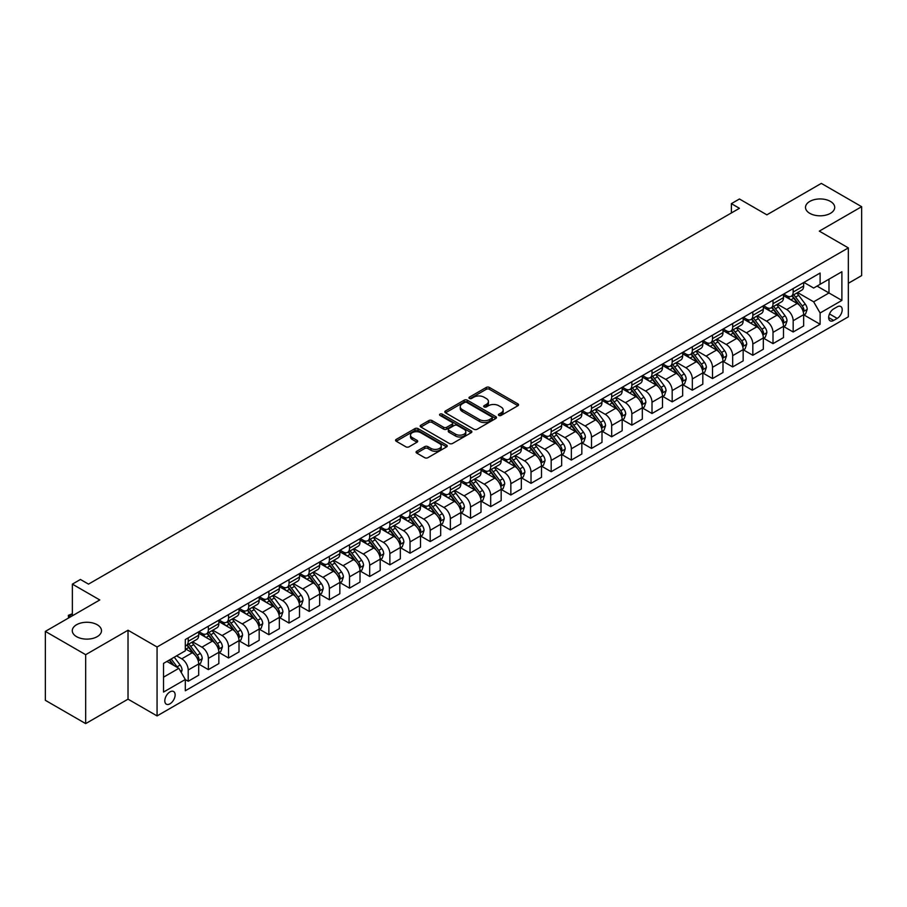 <?xml version="1.0" encoding="UTF-8"?>
<svg xmlns="http://www.w3.org/2000/svg" width="907" height="907" viewBox="0 0 907 907"><rect width="100%" height="100%" fill="white"/><g stroke="black" fill="none" stroke-linecap="round" stroke-linejoin="round"><path stroke-width="1.36" d="M498.873 415.429A1.565 0.907 0 0 0 501.095 415.429L517.92 405.724A2.245 1.292 0 0 0 518.577 404.805A2.245 1.292 0 0 0 517.92 403.887L489.417 387.436A2.245 1.292 0 0 0 486.254 387.436L469.429 397.153A1.565 0.907 0 0 0 468.964 397.788A1.565 0.907 0 0 0 469.429 398.422A1.565 0.907 0 0 0 471.64 398.422L473.817 397.175A7.165 4.138 0 0 1 483.953 397.175L486.333 398.547A7.165 4.138 0 0 1 488.431 401.472A7.165 4.138 0 0 1 486.333 404.397L484.145 405.656A1.565 0.907 0 0 0 483.692 406.291A1.565 0.907 0 0 0 484.145 406.926A1.565 0.907 0 0 0 486.367 406.926L488.544 405.678A7.165 4.138 0 0 1 498.68 405.678L501.049 407.039A7.165 4.138 0 0 1 503.158 409.975A7.165 4.138 0 0 1 501.049 412.9L498.873 414.148A1.565 0.907 0 0 0 498.419 414.794A1.565 0.907 0 0 0 498.873 415.429L498.873 414.148M97.219 624.742A14.603 8.435 0 0 0 81.301 622.905A14.603 8.435 0 0 0 72.288 630.694A14.603 8.435 0 0 0 76.562 636.657A14.603 8.435 0 0 0 92.48 638.483A14.603 8.435 0 0 0 101.493 630.694A14.603 8.435 0 0 0 97.219 624.742M830.438 201.422A14.603 8.435 0 0 0 814.52 199.585A14.603 8.435 0 0 0 805.507 207.374A14.603 8.435 0 0 0 809.781 213.338A14.603 8.435 0 0 0 825.699 215.163A14.603 8.435 0 0 0 834.712 207.374A14.603 8.435 0 0 0 830.438 201.422M169.972 703.809A7.301 4.218 120 0 0 174.745 697.381A7.301 4.218 120 0 0 173.622 691.531A7.301 4.218 120 0 0 169.972 691.894A7.301 4.218 120 0 0 165.199 698.322A7.301 4.218 120 0 0 166.321 704.172A7.301 4.218 120 0 0 169.972 703.809M416.732 451.244A2.245 1.292 0 0 0 416.075 452.162A2.245 1.292 0 0 0 416.732 453.081L424.725 457.695A2.245 1.292 0 0 0 427.9 457.695L446.584 446.902A2.245 1.292 0 0 0 447.242 445.995A2.245 1.292 0 0 0 446.584 445.076L418.082 428.626A2.245 1.292 0 0 0 414.907 428.626L396.223 439.407A2.245 1.292 0 0 0 395.565 440.326A2.245 1.292 0 0 0 396.223 441.233L405.882 446.811A2.245 1.292 0 0 0 409.057 446.811L417.05 442.197A2.245 1.292 0 0 0 417.708 441.278A2.245 1.292 0 0 0 417.05 440.371L412.254 437.605A5.986 3.458 0 0 1 410.508 435.156A5.986 3.458 0 0 1 414.204 431.959A5.986 3.458 0 0 1 420.735 432.707L439.498 443.546A5.986 3.458 0 0 1 441.255 445.995A5.986 3.458 0 0 1 437.548 449.18A5.986 3.458 0 0 1 431.029 448.432L427.9 446.629A2.245 1.292 0 0 0 424.725 446.629L416.732 451.244L416.732 453.081M848.34 283.29L861.65 275.603L861.65 206.683L821.323 183.395L766.869 214.834L739.443 198.996L731.382 203.656L739.443 208.304L88.501 584.131L80.44 579.471L72.367 584.131L72.367 615.796M85.677 654.684L85.677 723.605L128.023 699.161L128.023 630.229L85.677 654.684L45.35 631.397L99.793 599.958L72.367 584.131M128.023 630.229L157.07 646.997L848.34 247.894L848.34 316.815L157.07 715.918L157.07 646.997M861.65 206.683L819.304 231.126L848.34 247.894M473.976 429.26A2.245 1.292 0 0 0 477.139 429.26L495.834 418.467A2.245 1.292 0 0 0 496.48 417.56A2.245 1.292 0 0 0 495.834 416.642L467.332 400.191A2.245 1.292 0 0 0 464.157 400.191L445.473 410.973A2.245 1.292 0 0 0 444.815 411.891A2.245 1.292 0 0 0 445.473 412.798L473.976 429.26M440.632 415.769A1.565 0.907 0 0 1 442.231 415.996L471.175 432.707L452.525 443.478A2.245 1.292 0 0 1 449.35 443.478L420.848 427.016L420.848 425.19A2.245 1.292 0 0 0 420.19 426.109A2.245 1.292 0 0 0 420.848 427.016M420.848 425.19L428.852 420.576A2.245 1.292 0 0 1 432.015 420.576L443.568 427.254A2.245 1.292 0 0 0 446.743 427.254L452.049 424.181A2.245 1.292 0 0 0 452.706 423.274A2.245 1.292 0 0 0 452.049 422.356L440.008 415.406A1.565 0.907 0 0 1 439.555 414.771A1.565 0.907 0 0 1 440.519 413.932A1.565 0.907 0 0 1 442.231 414.125L471.209 430.859A2.245 1.292 0 0 1 471.867 431.777A2.245 1.292 0 0 1 471.209 432.684L471.209 430.859M85.677 723.605L45.35 700.317L45.35 631.397M837.206 306.849L833.658 308.902A7.075 4.082 120 0 0 829.043 315.137A7.075 4.082 120 0 0 830.12 320.806A7.075 4.082 120 0 0 833.658 320.454L837.206 318.402A7.075 4.082 120 0 0 841.832 312.167A7.075 4.082 120 0 0 840.744 306.498A7.075 4.082 120 0 0 837.206 306.849M803.897 282.406L813.658 288.041L820.109 284.31L820.109 273.041L185.3 639.548L185.3 650.818L163.521 663.391L163.521 692.075L185.3 679.502L185.3 690.771L820.109 324.264L820.109 312.994L813.658 301.827L797.616 292.564M820.109 284.31L841.889 271.737L841.889 300.421L820.109 312.994M128.023 699.161L157.07 715.918M731.382 203.656L731.382 212.964M817.048 286.079L828.987 292.972L828.987 279.186L841.889 271.737M813.658 301.827L828.987 292.972L841.889 300.421M163.521 677.178L178.849 668.323L166.911 661.43M185.3 679.592L188.203 681.27L188.203 670.001A9.127 5.272 -120 0 0 181.751 658.822L176.582 655.84M188.203 681.27L198.69 675.216L198.69 663.947A9.127 5.272 -120 0 0 192.239 652.768L185.3 648.766M198.928 664.185L208.372 669.627L208.372 658.357A9.127 5.272 -120 0 0 201.91 647.179L192.647 641.839M208.372 669.627L218.859 663.573L218.859 652.303A9.127 5.272 -120 0 0 212.397 641.124L198.69 633.211M219.097 652.541L228.53 657.983L228.53 646.714A9.127 5.272 -120 0 0 222.079 635.546L212.816 630.195M228.53 657.983L239.017 651.929L239.017 640.659A9.127 5.272 -120 0 0 232.566 629.492L218.859 621.567M239.267 640.898L248.699 646.351L248.699 635.081A9.127 5.272 -120 0 0 242.248 623.903L232.986 618.551M248.699 646.351L259.187 640.297L259.187 629.027A9.127 5.272 -120 0 0 252.736 617.848L239.017 609.923M259.425 629.254L268.869 634.707L268.869 623.438A9.127 5.272 -120 0 0 262.406 612.259L253.144 606.908M268.869 634.707L279.356 628.653L279.356 617.384A9.127 5.272 -120 0 0 272.894 606.205L259.187 598.291M279.594 617.61L289.027 623.064L289.027 611.794A9.127 5.272 -120 0 0 282.576 600.615L273.313 595.264M289.027 623.064L299.514 617.009L299.514 605.74A9.127 5.272 -120 0 0 293.063 594.561L279.356 586.648M299.763 605.967L309.196 611.42L309.196 600.151A9.127 5.272 -120 0 0 302.745 588.972L293.483 583.62M309.196 611.42L319.683 605.366L319.683 594.096A9.127 5.272 -120 0 0 313.232 582.918L299.514 575.004M319.922 594.323L329.366 599.776L329.366 588.507A9.127 5.272 -120 0 0 322.903 577.328L313.641 571.977M329.366 599.776L339.842 593.722L339.842 582.453A9.127 5.272 -120 0 0 333.391 571.274L319.683 563.36M340.091 582.679L349.524 588.133L349.524 576.863A9.127 5.272 -120 0 0 343.073 565.685L333.81 560.333M349.524 588.133L360.011 582.079L360.011 570.809A9.127 5.272 -120 0 0 353.56 559.63L339.842 551.717M360.249 571.047L369.693 576.489L369.693 565.22A9.127 5.272 -120 0 0 363.242 554.041L353.979 548.69M369.693 576.489L380.18 570.435L380.18 559.165A9.127 5.272 -120 0 0 373.729 547.987L360.011 540.073M380.418 559.404L389.863 564.846L389.863 553.576A9.127 5.272 -120 0 0 383.4 542.397L374.137 537.057M389.863 564.846L400.338 558.791L400.338 547.522A9.127 5.272 -120 0 0 393.887 536.343L380.18 528.43M400.588 547.76L410.021 553.202L410.021 541.933A9.127 5.272 -120 0 0 403.57 530.765L394.307 525.414M410.021 553.202L420.508 547.148L420.508 535.878A9.127 5.272 -120 0 0 414.057 524.711L400.338 516.786M420.746 536.116L430.19 541.558L430.19 530.289A9.127 5.272 -120 0 0 423.739 519.121L414.465 513.77M430.19 541.558L440.677 535.515L440.677 524.235A9.127 5.272 -120 0 0 434.226 513.067L420.508 505.142M440.915 524.473L450.36 529.926L450.36 518.657A9.127 5.272 -120 0 0 443.897 507.478L434.634 502.127M450.36 529.926L460.835 523.872L460.835 512.602A9.127 5.272 -120 0 0 454.384 501.424L440.677 493.499M461.085 512.829L470.518 518.282L470.518 507.013A9.127 5.272 -120 0 0 464.067 495.834L454.804 490.483M470.518 518.282L481.005 512.228L481.005 500.959A9.127 5.272 -120 0 0 474.554 489.78L460.835 481.866M481.243 501.186L490.687 506.639L490.687 495.369A9.127 5.272 -120 0 0 484.236 484.191L474.962 478.839M490.687 506.639L501.174 500.585L501.174 489.315A9.127 5.272 -120 0 0 494.723 478.136L481.005 470.223M501.412 489.542L510.845 494.995L510.845 483.726A9.127 5.272 -120 0 0 504.394 472.547L495.131 467.196M510.845 494.995L521.332 488.941L521.332 477.672A9.127 5.272 -120 0 0 514.881 466.493L501.174 458.579M521.582 477.898L531.014 483.352L531.014 472.082A9.127 5.272 -120 0 0 524.563 460.903L515.301 455.552M531.014 483.352L541.502 477.297L541.502 466.028A9.127 5.272 -120 0 0 535.051 454.849L521.332 446.936M541.74 466.266L551.184 471.708L551.184 460.439A9.127 5.272 -120 0 0 544.733 449.26L535.459 443.908M551.184 471.708L561.671 465.654L561.671 454.384A9.127 5.272 -120 0 0 555.22 443.206L541.502 435.292M561.909 454.622L571.342 460.064L571.342 448.795A9.127 5.272 -120 0 0 564.891 437.616L555.628 432.276M571.342 460.064L581.829 454.01L581.829 442.741A9.127 5.272 -120 0 0 575.378 431.562L561.671 423.648M582.079 442.979L591.511 448.421L591.511 437.151A9.127 5.272 -120 0 0 585.06 425.973L575.798 420.633M591.511 448.421L601.999 442.367L601.999 431.097A9.127 5.272 -120 0 0 595.548 419.918L581.829 412.005M602.237 431.335L611.681 436.777L611.681 425.508A9.127 5.272 -120 0 0 605.23 414.34L595.956 408.989M611.681 436.777L622.168 430.723L622.168 419.453A9.127 5.272 -120 0 0 615.717 408.286L601.999 400.361M622.406 419.692L631.839 425.145L631.839 413.864A9.127 5.272 -120 0 0 625.388 402.697L616.125 397.345M631.839 425.145L642.326 419.091L642.326 407.81A9.127 5.272 -120 0 0 635.875 396.642L622.168 388.718M642.575 408.048L652.008 413.501L652.008 402.232A9.127 5.272 -120 0 0 645.557 391.053L636.295 385.702M652.008 413.501L662.495 407.447L662.495 396.178A9.127 5.272 -120 0 0 656.044 384.999L642.326 377.074M662.734 396.404L672.178 401.858L672.178 390.588A9.127 5.272 -120 0 0 665.727 379.409L656.453 374.058M672.178 401.858L682.665 395.803L682.665 384.534A9.127 5.272 -120 0 0 676.203 373.355L662.495 365.442M682.903 384.761L692.336 390.214L692.336 378.945A9.127 5.272 -120 0 0 685.885 367.766L676.622 362.415M692.336 390.214L702.823 384.16L702.823 372.89A9.127 5.272 -120 0 0 696.372 361.712L682.665 353.798M703.072 373.117L712.505 378.57L712.505 367.301A9.127 5.272 -120 0 0 706.054 356.122L696.791 350.771M712.505 378.57L722.992 372.516L722.992 361.247A9.127 5.272 -120 0 0 716.541 350.068L702.823 342.154M723.23 361.474L732.675 366.927L732.675 355.657A9.127 5.272 -120 0 0 726.224 344.479L716.949 339.127M732.675 366.927L743.162 360.873L743.162 349.603A9.127 5.272 -120 0 0 736.699 338.424L722.992 330.511M743.4 349.841L752.833 355.283L752.833 344.014A9.127 5.272 -120 0 0 746.382 332.835L737.119 327.484M752.833 355.283L763.32 349.229L763.32 337.96A9.127 5.272 -120 0 0 756.869 326.781L743.162 318.867M763.569 338.198L773.002 343.64L773.002 332.37A9.127 5.272 -120 0 0 766.551 321.191L757.288 315.851M773.002 343.64L783.489 337.585L783.489 326.316A9.127 5.272 -120 0 0 777.038 315.137L763.32 307.224M783.727 326.554L793.172 331.996L793.172 320.727A9.127 5.272 -120 0 0 786.72 309.548L777.446 304.208M793.172 331.996L803.659 325.942L803.659 314.672A9.127 5.272 -120 0 0 797.196 303.494L783.489 295.58M783.727 294.049L786.72 295.773A9.127 5.272 -120 0 0 791.278 296.215A9.127 5.272 -120 0 0 793.172 292.043L793.172 288.596M763.569 305.682L766.551 307.405A9.127 5.272 -120 0 0 771.109 307.858A9.127 5.272 -120 0 0 773.002 303.686L773.002 300.24M743.4 317.325L746.382 319.049A9.127 5.272 -120 0 0 750.951 319.502A9.127 5.272 -120 0 0 752.833 315.33L752.833 311.883M723.23 328.969L726.224 330.692A9.127 5.272 -120 0 0 730.781 331.146A9.127 5.272 -120 0 0 732.675 326.974L732.675 323.527M703.072 340.613L706.054 342.336A9.127 5.272 -120 0 0 710.612 342.789A9.127 5.272 -120 0 0 712.505 338.617L712.505 335.171M682.903 352.256L685.885 353.979A9.127 5.272 -120 0 0 690.454 354.433A9.127 5.272 -120 0 0 692.336 350.249L692.336 346.803M662.734 363.9L665.727 365.623A9.127 5.272 -120 0 0 670.284 366.077A9.127 5.272 -120 0 0 672.178 361.893L672.178 358.446M642.575 375.543L645.557 377.267A9.127 5.272 -120 0 0 650.115 377.72A9.127 5.272 -120 0 0 652.008 373.537L652.008 370.09M622.406 387.187L625.388 388.91A9.127 5.272 -120 0 0 629.957 389.364A9.127 5.272 -120 0 0 631.839 385.18L631.839 381.734M602.237 398.831L605.23 400.554A9.127 5.272 -120 0 0 609.787 401.007A9.127 5.272 -120 0 0 611.681 396.824L611.681 393.377M582.079 410.474L585.06 412.197A9.127 5.272 -120 0 0 589.618 412.64A9.127 5.272 -120 0 0 591.511 408.467L591.511 405.021M561.909 422.106L564.891 423.83A9.127 5.272 -120 0 0 569.46 424.283A9.127 5.272 -120 0 0 571.342 420.111L571.342 416.664M541.74 433.75L544.733 435.473A9.127 5.272 -120 0 0 549.291 435.927A9.127 5.272 -120 0 0 551.184 431.755L551.184 428.308M521.582 445.394L524.563 447.117A9.127 5.272 -120 0 0 529.121 447.57A9.127 5.272 -120 0 0 531.014 443.398L531.014 439.952M501.412 457.037L504.394 458.761A9.127 5.272 -120 0 0 508.963 459.214A9.127 5.272 -120 0 0 510.845 455.042L510.845 451.595M481.243 468.681L484.236 470.404A9.127 5.272 -120 0 0 488.794 470.858A9.127 5.272 -120 0 0 490.687 466.674L490.687 463.228M461.085 480.325L464.067 482.048A9.127 5.272 -120 0 0 468.624 482.501A9.127 5.272 -120 0 0 470.518 478.318L470.518 474.871M440.915 491.968L443.897 493.691A9.127 5.272 -120 0 0 448.466 494.145A9.127 5.272 -120 0 0 450.36 489.961L450.36 486.515M420.746 503.612L423.739 505.335A9.127 5.272 -120 0 0 428.297 505.789A9.127 5.272 -120 0 0 430.19 501.605L430.19 498.158M400.588 515.255L403.57 516.979A9.127 5.272 -120 0 0 408.139 517.432A9.127 5.272 -120 0 0 410.021 513.249L410.021 509.802M380.418 526.899L383.4 528.622A9.127 5.272 -120 0 0 387.969 529.064A9.127 5.272 -120 0 0 389.863 524.892L389.863 521.446M360.249 538.531L363.242 540.255A9.127 5.272 -120 0 0 367.8 540.708A9.127 5.272 -120 0 0 369.693 536.536L369.693 533.089M340.091 550.175L343.073 551.898A9.127 5.272 -120 0 0 347.642 552.352A9.127 5.272 -120 0 0 349.524 548.179L349.524 544.733M319.922 561.818L322.903 563.542A9.127 5.272 -120 0 0 327.472 563.995A9.127 5.272 -120 0 0 329.366 559.823L329.366 556.376M299.763 573.462L302.745 575.185A9.127 5.272 -120 0 0 307.303 575.639A9.127 5.272 -120 0 0 309.196 571.467L309.196 568.02M279.594 585.106L282.576 586.829A9.127 5.272 -120 0 0 287.145 587.283A9.127 5.272 -120 0 0 289.027 583.099L289.027 579.652M259.425 596.749L262.406 598.473A9.127 5.272 -120 0 0 266.975 598.926A9.127 5.272 -120 0 0 268.869 594.743L268.869 591.296M239.267 608.393L242.248 610.116A9.127 5.272 -120 0 0 246.806 610.57A9.127 5.272 -120 0 0 248.699 606.386L248.699 602.94M219.097 620.037L222.079 621.76A9.127 5.272 -120 0 0 226.648 622.213A9.127 5.272 -120 0 0 228.53 618.03L228.53 614.583M198.928 631.68L201.91 633.403A9.127 5.272 -120 0 0 206.479 633.846A9.127 5.272 -120 0 0 208.372 629.673L208.372 626.227M803.897 314.91L820.109 324.264M791.278 296.215L801.765 290.161A9.127 5.272 -120 0 0 803.659 285.988L803.659 282.542M771.109 307.858L781.596 301.804A9.127 5.272 -120 0 0 783.489 297.632L783.489 294.185M750.951 319.502L761.438 313.448A9.127 5.272 -120 0 0 763.32 309.276L763.32 305.829M730.781 331.146L741.268 325.091A9.127 5.272 -120 0 0 743.162 320.919L743.162 317.473M710.612 342.789L721.099 336.735A9.127 5.272 -120 0 0 722.992 332.563L722.992 329.116M690.454 354.433L700.941 348.379A9.127 5.272 -120 0 0 702.823 344.195L702.823 340.749M670.284 366.077L680.772 360.022A9.127 5.272 -120 0 0 682.665 355.839L682.665 352.392M650.115 377.72L660.602 371.666A9.127 5.272 -120 0 0 662.495 367.482L662.495 364.036M629.957 389.364L640.444 383.31A9.127 5.272 -120 0 0 642.326 379.126L642.326 375.679M609.787 401.007L620.275 394.953A9.127 5.272 -120 0 0 622.168 390.77L622.168 387.323M589.618 412.64L600.105 406.585A9.127 5.272 -120 0 0 601.999 402.413L601.999 398.967M569.46 424.283L579.947 418.229A9.127 5.272 -120 0 0 581.829 414.057L581.829 410.61M549.291 435.927L559.778 429.873A9.127 5.272 -120 0 0 561.671 425.7L561.671 422.254M529.121 447.57L539.608 441.516A9.127 5.272 -120 0 0 541.502 437.344L541.502 433.897M508.963 459.214L519.45 453.16A9.127 5.272 -120 0 0 521.332 448.988L521.332 445.541M488.794 470.858L499.281 464.803A9.127 5.272 -120 0 0 501.174 460.62L501.174 457.173M468.624 482.501L479.111 476.447A9.127 5.272 -120 0 0 481.005 472.264L481.005 468.817M448.466 494.145L458.953 488.091A9.127 5.272 -120 0 0 460.835 483.907L460.835 480.461M428.297 505.789L438.784 499.734A9.127 5.272 -120 0 0 440.677 495.551L440.677 492.104M408.139 517.432L418.615 511.378A9.127 5.272 -120 0 0 420.508 507.194L420.508 503.748M387.969 529.064L398.456 523.01A9.127 5.272 -120 0 0 400.338 518.838L400.338 515.391M367.8 540.708L378.287 534.654A9.127 5.272 -120 0 0 380.18 530.482L380.18 527.035M347.642 552.352L358.118 546.297A9.127 5.272 -120 0 0 360.011 542.125L360.011 538.679M327.472 563.995L337.96 557.941A9.127 5.272 -120 0 0 339.842 553.769L339.842 550.322M307.303 575.639L317.79 569.585A9.127 5.272 -120 0 0 319.683 565.412L319.683 561.966M287.145 587.283L297.621 581.228A9.127 5.272 -120 0 0 299.514 577.045L299.514 573.598M266.975 598.926L277.463 592.872A9.127 5.272 -120 0 0 279.356 588.688L279.356 585.242M246.806 610.57L257.293 604.516A9.127 5.272 -120 0 0 259.187 600.332L259.187 596.885M226.648 622.213L237.135 616.159A9.127 5.272 -120 0 0 239.017 611.976L239.017 608.529M206.479 633.846L216.966 627.791A9.127 5.272 -120 0 0 218.859 623.619L218.859 620.173M185.3 645.863A9.127 5.272 -120 0 0 186.309 645.489L196.796 639.435A9.127 5.272 -120 0 0 198.69 635.263L198.69 631.816M186.309 645.489A9.127 5.272 -120 0 0 188.203 641.317L188.203 637.87M178.849 668.323L185.3 679.502M499.508 415.655L501.049 414.76A7.165 4.138 0 0 0 503.158 411.835L503.158 409.975M488.431 401.472L488.431 403.332A7.165 4.138 0 0 1 486.333 406.257L484.78 407.152M517.92 403.887L517.92 405.724L489.417 389.296A2.245 1.292 0 0 0 486.254 389.296L470.053 398.649M495.8 418.49L467.332 402.05A2.245 1.292 0 0 0 464.157 402.05L445.507 412.821M491.866 418.195A1.565 0.907 0 0 0 492.331 417.56A1.565 0.907 0 0 0 491.866 416.914L466.856 402.47A1.565 0.907 0 0 0 464.633 402.47L462.343 403.796A7.165 4.138 0 0 0 460.234 406.721A7.165 4.138 0 0 0 462.343 409.647L479.44 419.522A7.165 4.138 0 0 0 489.576 419.522L491.866 418.195L491.866 420.066A1.565 0.907 0 0 0 492.331 419.419L492.331 417.56M460.234 406.721L460.234 408.592A7.165 4.138 0 0 0 462.343 411.517L462.343 409.647M491.866 420.066L489.576 421.381A7.165 4.138 0 0 1 479.44 421.381L462.343 411.517M420.882 427.038L428.852 422.435L428.852 420.576M452.706 423.274L452.706 425.134A2.245 1.292 0 0 1 452.049 426.052L446.743 429.113A2.245 1.292 0 0 1 443.568 429.113L432.015 422.435A2.245 1.292 0 0 0 428.852 422.435M455.563 434.17A5.986 3.458 0 0 0 462.094 434.929A5.986 3.458 0 0 0 465.79 431.732A5.986 3.458 0 0 0 464.044 429.283L457.434 425.462A2.245 1.292 0 0 0 454.26 425.462L448.954 428.523A2.245 1.292 0 0 0 448.296 429.442A2.245 1.292 0 0 0 448.954 430.36L455.563 434.17L455.563 436.04A5.986 3.458 0 0 0 462.094 436.789A5.986 3.458 0 0 0 465.79 433.591L465.79 431.732M448.296 429.442L448.296 431.301A2.245 1.292 0 0 0 448.954 432.22L448.954 430.36M455.563 436.04L448.954 432.22M441.255 445.995L441.255 447.854A5.986 3.458 0 0 1 437.548 451.051A5.986 3.458 0 0 1 431.029 450.303L427.9 448.489A2.245 1.292 0 0 0 424.725 448.489L416.767 453.092M410.508 435.156L410.508 437.015A5.986 3.458 0 0 0 412.254 439.464L412.254 437.605M417.016 442.219L412.254 439.464M446.55 446.924L418.082 430.485A2.245 1.292 0 0 0 414.907 430.485L396.257 441.255L396.223 439.407M803.659 315.046L805.586 313.935L807.207 309.276A6.043 3.492 -120 0 0 805.269 304.128L798.682 295.331A17.448 10.079 -120 0 0 796.777 293.04M790.224 299.469A17.448 10.079 -120 0 0 786.652 295.727M803.103 311.35L803.942 309.536A6.043 3.492 -120 0 0 802.207 305.897L795.62 297.099A17.448 10.079 -120 0 0 793.716 294.809M792.083 295.75A14.489 8.367 60 0 1 794.464 298.46L800.042 305.897M791.777 295.931A17.448 10.079 60 0 1 793.682 298.21L798.058 304.06M783.489 326.69L785.428 325.568L787.038 320.919A6.043 3.492 -120 0 0 785.111 315.772L778.512 306.963A17.448 10.079 -120 0 0 776.607 304.684M770.054 311.112A17.448 10.079 -120 0 0 766.483 307.371M782.934 322.983L783.773 321.169A6.043 3.492 -120 0 0 782.038 317.541L775.451 308.743A17.448 10.079 -120 0 0 773.546 306.453M771.925 307.394A14.489 8.367 60 0 1 774.306 310.103L779.884 317.541M771.608 307.575A17.448 10.079 60 0 1 773.512 309.854L777.9 315.704M763.32 338.334L765.259 337.211L766.869 332.563A6.043 3.492 -120 0 0 764.941 327.404L758.354 318.606A17.448 10.079 -120 0 0 756.449 316.328M749.885 322.756A17.448 10.079 -120 0 0 746.314 319.015M762.776 334.626L763.603 332.812A6.043 3.492 -120 0 0 761.88 329.184L755.282 320.375A17.448 10.079 -120 0 0 753.377 318.096M751.756 319.037A14.489 8.367 60 0 1 754.136 321.736L759.715 329.184M751.449 319.219A17.448 10.079 60 0 1 753.354 321.497L757.73 327.348M743.162 349.977L745.089 348.855L746.71 344.195A6.043 3.492 -120 0 0 744.772 339.048L738.185 330.25A17.448 10.079 -120 0 0 736.28 327.971M729.727 334.4A17.448 10.079 -120 0 0 726.156 330.658M742.606 346.27L743.445 344.456A6.043 3.492 -120 0 0 741.711 340.817L735.124 332.019A17.448 10.079 -120 0 0 733.219 329.74M731.586 330.681A14.489 8.367 60 0 1 733.967 333.379L739.545 340.828M731.28 330.862A17.448 10.079 60 0 1 733.185 333.141L737.561 338.991M722.992 361.621L724.931 360.498L726.541 355.839A6.043 3.492 -120 0 0 724.614 350.692L718.015 341.894A17.448 10.079 -120 0 0 716.111 339.615M709.557 346.043A17.448 10.079 -120 0 0 705.986 342.302M722.437 357.914L723.276 356.1A6.043 3.492 -120 0 0 721.541 352.46L714.954 343.662A17.448 10.079 -120 0 0 713.049 341.383M711.428 342.324A14.489 8.367 60 0 1 713.809 345.023L719.387 352.472M711.111 342.506A17.448 10.079 60 0 1 713.015 344.785L717.403 350.635M702.823 373.265L704.762 372.142L706.372 367.482A6.043 3.492 -120 0 0 704.444 362.335L697.857 353.537A17.448 10.079 -120 0 0 695.952 351.258M689.399 357.687A17.448 10.079 -120 0 0 685.817 353.945M702.279 369.557L703.106 367.743A6.043 3.492 -120 0 0 701.383 364.104L694.785 355.306A17.448 10.079 -120 0 0 692.88 353.027M691.259 353.968A14.489 8.367 60 0 1 693.64 356.666L699.218 364.115M690.953 354.149A17.448 10.079 60 0 1 692.857 356.428L697.234 362.278M682.665 384.908L684.592 383.786L686.214 379.126A6.043 3.492 -120 0 0 684.275 373.979L677.688 365.181A17.448 10.079 -120 0 0 675.783 362.902M669.23 369.319A17.448 10.079 -120 0 0 665.659 365.589M682.109 381.201L682.948 379.387A6.043 3.492 -120 0 0 681.214 375.747L674.627 366.95A17.448 10.079 -120 0 0 672.722 364.671M671.089 365.612A14.489 8.367 60 0 1 673.47 368.31L679.048 375.759M670.783 365.782A17.448 10.079 60 0 1 672.688 368.072L677.064 373.922M662.495 396.54L664.434 395.429L666.044 390.77A6.043 3.492 -120 0 0 664.117 385.622L657.518 376.824A17.448 10.079 -120 0 0 655.614 374.546M649.061 380.963A17.448 10.079 -120 0 0 645.489 377.221M661.94 392.844L662.779 391.03A6.043 3.492 -120 0 0 661.044 387.391L654.457 378.593A17.448 10.079 -120 0 0 652.552 376.314M650.931 377.244A14.489 8.367 60 0 1 653.312 379.954L658.89 387.402M650.614 377.425A17.448 10.079 60 0 1 652.518 379.716L656.906 385.566M642.326 408.184L644.265 407.073L645.875 402.413A6.043 3.492 -120 0 0 643.947 397.266L637.36 388.468A17.448 10.079 -120 0 0 635.456 386.189M628.902 392.606A17.448 10.079 -120 0 0 625.32 388.865M641.782 404.488L642.609 402.674A6.043 3.492 -120 0 0 640.886 399.035L634.288 390.237A17.448 10.079 -120 0 0 632.383 387.958M630.762 388.888A14.489 8.367 60 0 1 633.143 391.597L638.721 399.046M630.456 389.069A17.448 10.079 60 0 1 632.36 391.348L636.737 397.198M622.168 419.828L624.095 418.717L625.717 414.057A6.043 3.492 -120 0 0 623.778 408.91L617.191 400.112A17.448 10.079 -120 0 0 615.286 397.822M608.733 404.25A17.448 10.079 -120 0 0 605.162 400.509M621.612 416.132L622.451 414.318A6.043 3.492 -120 0 0 620.717 410.678L614.13 401.88A17.448 10.079 -120 0 0 612.225 399.602M610.604 400.531A14.489 8.367 60 0 1 612.973 403.241L618.551 410.69M610.286 400.713A17.448 10.079 60 0 1 612.191 402.991L616.579 408.842M601.999 431.471L603.937 430.36L605.547 425.7A6.043 3.492 -120 0 0 603.62 420.553L597.021 411.755A17.448 10.079 -120 0 0 595.117 409.465M588.564 415.894A17.448 10.079 -120 0 0 584.992 412.152M601.443 427.775L602.282 425.95A6.043 3.492 -120 0 0 600.547 422.322L593.96 413.524A17.448 10.079 -120 0 0 592.056 411.234M590.434 412.175A14.489 8.367 60 0 1 592.815 414.884L598.393 422.322M590.117 412.356A17.448 10.079 60 0 1 592.022 414.635L596.409 420.485M581.829 443.115L583.768 441.992L585.378 437.344A6.043 3.492 -120 0 0 583.45 432.197L576.863 423.388A17.448 10.079 -120 0 0 574.959 421.109M568.406 427.537A17.448 10.079 -120 0 0 564.823 423.796M581.285 439.407L582.113 437.593A6.043 3.492 -120 0 0 580.389 433.965L573.791 425.168A17.448 10.079 -120 0 0 571.886 422.877M570.265 423.818A14.489 8.367 60 0 1 572.646 426.528L578.224 433.965M569.959 424A17.448 10.079 60 0 1 571.864 426.279L576.24 432.129M561.671 454.758L563.598 453.636L565.22 448.988A6.043 3.492 -120 0 0 563.292 443.829L556.694 435.031A17.448 10.079 -120 0 0 554.789 432.752M548.236 439.181A17.448 10.079 -120 0 0 544.665 435.439M561.116 451.051L561.955 449.237A6.043 3.492 -120 0 0 560.22 445.609L553.633 436.8A17.448 10.079 -120 0 0 551.728 434.521M550.107 435.462A14.489 8.367 60 0 1 552.476 438.16L558.054 445.609M549.789 435.643A17.448 10.079 60 0 1 551.694 437.922L556.082 443.772M541.502 466.402L543.44 465.28L545.05 460.62A6.043 3.492 -120 0 0 543.123 455.473L536.525 446.675A17.448 10.079 -120 0 0 534.62 444.396M528.067 450.824A17.448 10.079 -120 0 0 524.495 447.083M540.946 462.695L541.785 460.881A6.043 3.492 -120 0 0 540.062 457.241L533.463 448.443A17.448 10.079 -120 0 0 531.559 446.165M529.937 447.106A14.489 8.367 60 0 1 532.318 449.804L537.896 457.253M529.62 447.287A17.448 10.079 60 0 1 531.525 449.566L535.912 455.416M521.332 478.046L523.271 476.923L524.881 472.264A6.043 3.492 -120 0 0 522.954 467.116L516.366 458.318A17.448 10.079 -120 0 0 514.462 456.04M507.909 462.468A17.448 10.079 -120 0 0 504.326 458.727M520.788 474.338L521.616 472.524A6.043 3.492 -120 0 0 519.892 468.885L513.294 460.087A17.448 10.079 -120 0 0 511.389 457.808M509.768 458.749A14.489 8.367 60 0 1 512.149 461.448L517.727 468.896M509.462 458.931A17.448 10.079 60 0 1 511.367 461.21L515.743 467.06M501.174 489.689L503.102 488.567L504.723 483.907A6.043 3.492 -120 0 0 502.795 478.76L496.197 469.962A17.448 10.079 -120 0 0 494.292 467.683M487.739 474.1A17.448 10.079 -120 0 0 484.168 470.37M500.619 485.982L501.458 484.168A6.043 3.492 -120 0 0 499.723 480.529L493.136 471.731A17.448 10.079 -120 0 0 491.231 469.452M489.61 470.393A14.489 8.367 60 0 1 491.979 473.091L497.558 480.54M489.292 470.574A17.448 10.079 60 0 1 491.197 472.853L495.585 478.703M481.005 501.333L482.943 500.211L484.553 495.551A6.043 3.492 -120 0 0 482.626 490.404L476.028 481.606A17.448 10.079 -120 0 0 474.134 479.327M467.57 485.744A17.448 10.079 -120 0 0 463.999 482.014M480.449 497.626L481.288 495.812A6.043 3.492 -120 0 0 479.565 492.172L472.966 483.374A17.448 10.079 -120 0 0 471.062 481.095M469.441 482.036A14.489 8.367 60 0 1 471.821 484.735L477.399 492.184M469.123 482.207A17.448 10.079 60 0 1 471.028 484.497L475.415 490.347M460.835 512.965L462.774 511.854L464.384 507.194A6.043 3.492 -120 0 0 462.457 502.047L455.87 493.249A17.448 10.079 -120 0 0 453.965 490.97M447.412 497.387A17.448 10.079 -120 0 0 443.829 493.646M460.291 509.269L461.13 507.455A6.043 3.492 -120 0 0 459.396 503.816L452.797 495.018A17.448 10.079 -120 0 0 450.904 492.739M449.271 493.669A14.489 8.367 60 0 1 451.652 496.378L457.23 503.827M448.965 493.85A17.448 10.079 60 0 1 450.87 496.14L455.246 501.979M440.677 524.609L442.616 523.498L444.226 518.838A6.043 3.492 -120 0 0 442.299 513.691L435.7 504.893A17.448 10.079 -120 0 0 433.795 502.614M427.242 509.031A17.448 10.079 -120 0 0 423.671 505.29M440.122 520.913L440.961 519.099A6.043 3.492 -120 0 0 439.226 515.459L432.639 506.662A17.448 10.079 -120 0 0 430.734 504.383M429.113 505.312A14.489 8.367 60 0 1 431.483 508.022L437.061 515.471M428.796 505.494A17.448 10.079 60 0 1 430.7 507.773L435.088 513.623M420.508 536.252L422.447 535.141L424.057 530.482A6.043 3.492 -120 0 0 422.129 525.334L415.542 516.537A17.448 10.079 -120 0 0 413.637 514.246M407.073 520.675A17.448 10.079 -120 0 0 403.502 516.933M419.964 532.556L420.791 530.742A6.043 3.492 -120 0 0 419.068 527.103L412.47 518.305A17.448 10.079 -120 0 0 410.565 516.026M408.944 516.956A14.489 8.367 60 0 1 411.325 519.666L416.903 527.114M408.626 517.137A17.448 10.079 60 0 1 410.531 519.416L414.918 525.266M400.338 547.896L402.277 546.785L403.887 542.125A6.043 3.492 -120 0 0 401.96 536.978L395.373 528.18A17.448 10.079 -120 0 0 393.468 525.89M386.915 532.318A17.448 10.079 -120 0 0 383.344 528.577M399.794 544.189L400.633 542.375A6.043 3.492 -120 0 0 398.899 538.747L392.312 529.949A17.448 10.079 -120 0 0 390.407 527.659M388.774 528.6A14.489 8.367 60 0 1 391.155 531.309L396.733 538.747M388.468 528.781A17.448 10.079 60 0 1 390.373 531.06L394.749 536.91M380.18 559.54L382.119 558.417L383.729 553.769A6.043 3.492 -120 0 0 381.802 548.622L375.203 539.812A17.448 10.079 -120 0 0 373.299 537.534M366.745 543.962A17.448 10.079 -120 0 0 363.174 540.221M379.625 555.832L380.464 554.018A6.043 3.492 -120 0 0 378.729 550.39L372.142 541.592A17.448 10.079 -120 0 0 370.237 539.302M368.616 540.243A14.489 8.367 60 0 1 370.986 542.953L376.564 550.39M368.299 540.425A17.448 10.079 60 0 1 370.203 542.703L374.591 548.554M360.011 571.183L361.95 570.061L363.56 565.412A6.043 3.492 -120 0 0 361.632 560.254L355.045 551.456A17.448 10.079 -120 0 0 353.14 549.177M346.576 555.606A17.448 10.079 -120 0 0 343.005 551.864M359.467 567.476L360.294 565.662A6.043 3.492 -120 0 0 358.571 562.034L351.973 553.225A17.448 10.079 -120 0 0 350.068 550.946M348.447 551.887A14.489 8.367 60 0 1 350.828 554.585L356.406 562.034M348.129 552.068A17.448 10.079 60 0 1 350.034 554.347L354.422 560.197M339.842 582.827L341.78 581.704L343.39 577.045A6.043 3.492 -120 0 0 341.463 571.898L334.876 563.1A17.448 10.079 -120 0 0 332.971 560.821M326.418 567.249A17.448 10.079 -120 0 0 322.847 563.508M339.297 579.12L340.136 577.306A6.043 3.492 -120 0 0 338.402 573.666L331.815 564.868A17.448 10.079 -120 0 0 329.91 562.589M328.277 563.53A14.489 8.367 60 0 1 330.658 566.229L336.236 573.678M327.971 563.712A17.448 10.079 60 0 1 329.876 565.991L334.252 571.841M319.683 594.47L321.622 593.348L323.232 588.688A6.043 3.492 -120 0 0 321.305 583.541L314.706 574.743A17.448 10.079 -120 0 0 312.802 572.464M306.249 578.893A17.448 10.079 -120 0 0 302.677 575.151M319.128 590.763L319.967 588.949A6.043 3.492 -120 0 0 318.232 585.31L311.645 576.512A17.448 10.079 -120 0 0 309.74 574.233M308.119 575.174A14.489 8.367 60 0 1 310.489 577.872L316.067 585.321M307.802 575.355A17.448 10.079 60 0 1 309.706 577.634L314.094 583.484M299.514 606.114L301.453 604.992L303.063 600.332A6.043 3.492 -120 0 0 301.135 595.185L294.548 586.387A17.448 10.079 -120 0 0 292.644 584.108M286.079 590.525A17.448 10.079 -120 0 0 282.508 586.795M298.97 602.407L299.798 600.593A6.043 3.492 -120 0 0 298.074 596.953L291.476 588.155A17.448 10.079 -120 0 0 289.571 585.877M287.95 586.818A14.489 8.367 60 0 1 290.331 589.516L295.909 596.965M287.644 586.999A17.448 10.079 60 0 1 289.537 589.278L293.925 595.128M279.356 617.746L281.283 616.635L282.905 611.976A6.043 3.492 -120 0 0 280.966 606.828L274.379 598.03A17.448 10.079 -120 0 0 272.474 595.752M265.921 602.169A17.448 10.079 -120 0 0 262.35 598.439M278.8 614.05L279.639 612.236A6.043 3.492 -120 0 0 277.905 608.597L271.318 599.799A17.448 10.079 -120 0 0 269.413 597.52M267.78 598.461A14.489 8.367 60 0 1 270.161 601.16L275.739 608.608M267.474 598.631A17.448 10.079 60 0 1 269.379 600.922L273.755 606.772M259.187 629.39L261.125 628.279L262.735 623.619A6.043 3.492 -120 0 0 260.808 618.472L254.209 609.674A17.448 10.079 -120 0 0 252.305 607.395M245.752 613.812A17.448 10.079 -120 0 0 242.18 610.071M258.631 625.694L259.47 623.88A6.043 3.492 -120 0 0 257.735 620.241L251.148 611.443A17.448 10.079 -120 0 0 249.244 609.164M247.622 610.094A14.489 8.367 60 0 1 249.992 612.803L255.57 620.252M247.305 610.275A17.448 10.079 60 0 1 249.21 612.554L253.597 618.404M239.017 641.034L240.956 639.923L242.566 635.263A6.043 3.492 -120 0 0 240.638 630.116L234.051 621.318A17.448 10.079 -120 0 0 232.147 619.039M225.582 625.456A17.448 10.079 -120 0 0 222.011 621.714M238.473 637.338L239.301 635.524A6.043 3.492 -120 0 0 237.577 631.884L230.979 623.086A17.448 10.079 -120 0 0 229.074 620.807M227.453 621.737A14.489 8.367 60 0 1 229.834 624.447L235.412 631.896M227.147 621.919A17.448 10.079 60 0 1 229.052 624.197L233.428 630.048M218.859 652.677L220.786 651.566L222.408 646.906A6.043 3.492 -120 0 0 220.469 641.759L213.882 632.961A17.448 10.079 -120 0 0 211.977 630.671M205.424 637.099A17.448 10.079 -120 0 0 201.853 633.358M218.304 648.981L219.143 647.167A6.043 3.492 -120 0 0 217.408 643.528L210.821 634.73A17.448 10.079 -120 0 0 208.916 632.451M207.284 633.381A14.489 8.367 60 0 1 209.664 636.09L215.242 643.528M206.977 633.562A17.448 10.079 60 0 1 208.882 635.841L213.258 641.691M198.69 664.321L200.628 663.21L202.238 658.55A6.043 3.492 -120 0 0 200.311 653.403L193.713 644.605A17.448 10.079 -120 0 0 191.808 642.315M198.134 660.613L198.973 658.799A6.043 3.492 -120 0 0 197.238 655.171L190.651 646.374A17.448 10.079 -120 0 0 188.747 644.083M187.125 645.024A14.489 8.367 60 0 1 189.495 647.734L195.073 655.171M186.808 645.206A17.448 10.079 60 0 1 188.713 647.485L193.1 653.335M181.264 672.518L182.069 670.194A6.043 3.492 -120 0 0 180.142 665.046L174.257 657.19M177.625 667.62A6.043 3.492 -120 0 0 177.08 666.815L171.196 658.958M169.677 659.831L173.906 665.477M169.258 660.081L172.84 664.865M72.367 614.028L69.227 615.842L70.757 616.726M68.558 617.996L68.342 615.331L72.367 613.756M68.342 615.331L69.227 615.842L69.227 617.61M181.751 658.822L192.239 652.768M201.91 647.179L212.397 641.124M222.079 635.546L232.566 629.492M242.248 623.903L252.736 617.848M262.406 612.259L272.894 606.205M282.576 600.615L293.063 594.561M302.745 588.972L313.232 582.918M322.903 577.328L333.391 571.274M343.073 565.685L353.56 559.63M363.242 554.041L373.729 547.987M383.4 542.397L393.887 536.343M403.57 530.765L414.057 524.711M423.739 519.121L434.226 513.067M443.897 507.478L454.384 501.424M464.067 495.834L474.554 489.78M484.236 484.191L494.723 478.136M504.394 472.547L514.881 466.493M524.563 460.903L535.051 454.849M544.733 449.26L555.22 443.206M564.891 437.616L575.378 431.562M585.06 425.973L595.548 419.918M605.23 414.34L615.717 408.286M625.388 402.697L635.875 396.642M645.557 391.053L656.044 384.999M665.727 379.409L676.203 373.355M685.885 367.766L696.372 361.712M706.054 356.122L716.541 350.068M726.224 344.479L736.699 338.424M746.382 332.835L756.869 326.781M766.551 321.191L777.038 315.137M786.72 309.548L797.196 303.494M793.172 292.043L803.659 285.988M793.172 320.727L803.659 314.672M773.002 332.37L783.489 326.316M773.002 303.686L783.489 297.632M752.833 344.014L763.32 337.96M752.833 315.33L763.32 309.276M732.675 355.657L743.162 349.603M732.675 326.974L743.162 320.919M712.505 367.301L722.992 361.247M712.505 338.617L722.992 332.563M692.336 378.945L702.823 372.89M692.336 350.249L702.823 344.195M672.178 390.588L682.665 384.534M672.178 361.893L682.665 355.839M652.008 402.232L662.495 396.178M652.008 373.537L662.495 367.482M631.839 413.864L642.326 407.81M631.839 385.18L642.326 379.126M611.681 425.508L622.168 419.453M611.681 396.824L622.168 390.77M591.511 437.151L601.999 431.097M591.511 408.467L601.999 402.413M571.342 448.795L581.829 442.741M571.342 420.111L581.829 414.057M551.184 460.439L561.671 454.384M551.184 431.755L561.671 425.7M531.014 472.082L541.502 466.028M531.014 443.398L541.502 437.344M510.845 483.726L521.332 477.672M510.845 455.042L521.332 448.988M490.687 495.369L501.174 489.315M490.687 466.674L501.174 460.62M470.518 507.013L481.005 500.959M470.518 478.318L481.005 472.264M450.36 518.657L460.835 512.602M450.36 489.961L460.835 483.907M430.19 530.289L440.677 524.235M430.19 501.605L440.677 495.551M410.021 541.933L420.508 535.878M410.021 513.249L420.508 507.194M389.863 553.576L400.338 547.522M389.863 524.892L400.338 518.838M369.693 565.22L380.18 559.165M369.693 536.536L380.18 530.482M349.524 576.863L360.011 570.809M349.524 548.179L360.011 542.125M329.366 588.507L339.842 582.453M329.366 559.823L339.842 553.769M309.196 600.151L319.683 594.096M309.196 571.467L319.683 565.412M289.027 611.794L299.514 605.74M289.027 583.099L299.514 577.045M268.869 623.438L279.356 617.384M268.869 594.743L279.356 588.688M248.699 635.081L259.187 629.027M248.699 606.386L259.187 600.332M228.53 646.714L239.017 640.659M228.53 618.03L239.017 611.976M208.372 658.357L218.859 652.303M208.372 629.673L218.859 623.619M188.203 670.001L198.69 663.947M188.203 641.317L198.69 635.263M829.474 313.935L837.206 318.402M828.658 317.563L833.658 320.454M501.049 414.76L501.049 412.9M484.145 406.926L484.145 405.656M486.333 406.257L486.333 404.397M469.429 398.422L469.429 397.153M486.254 389.296L486.254 387.436M489.417 389.296L489.417 387.436M445.473 412.798L445.473 410.973M464.157 402.05L464.157 400.191M467.332 402.05L467.332 400.191M495.834 418.467L495.834 416.642M479.44 421.381L479.44 419.522M489.576 421.381L489.576 419.522M432.015 422.435L432.015 420.576M443.568 429.113L443.568 427.254M446.743 429.113L446.743 427.254M452.049 426.052L452.049 424.181M442.231 415.996L442.231 414.125M424.725 448.489L424.725 446.629M427.9 448.489L427.9 446.629M431.029 450.303L431.029 448.432M417.05 442.197L417.05 440.371M414.907 430.485L414.907 428.626M418.082 430.485L418.082 428.626M446.584 446.902L446.584 445.076M803.205 311.679L807.162 309.389M795.62 297.099L798.682 295.331M790.859 299.843L793.682 298.21M802.207 305.897L805.269 304.128M801.731 308.255L803.942 309.536M783.036 323.323L786.993 321.033M775.451 308.743L778.512 306.963M770.701 311.486L773.512 309.854M782.038 317.541L785.111 315.772M781.562 319.899L783.773 321.169M762.866 334.966L766.834 332.676M755.282 320.375L758.354 318.606M750.531 323.13L753.354 321.497M761.88 329.184L764.941 327.404M761.392 331.543L763.603 332.812M742.708 346.599L746.665 344.32M735.124 332.019L738.185 330.25M730.362 334.762L733.185 333.141M741.711 340.817L744.772 339.048M741.234 343.186L743.445 344.456M722.539 358.242L726.496 355.963M714.954 343.662L718.015 341.894M710.204 346.406L713.015 344.785M721.541 352.46L724.614 350.692M721.065 354.83L723.276 356.1M702.369 369.886L706.338 367.607M694.785 355.306L697.857 353.537M690.034 358.05L692.857 356.428M701.383 364.104L704.444 362.335M700.907 366.462L703.106 367.743M682.211 381.53L686.168 379.239M674.627 366.95L677.688 365.181M669.865 369.693L672.688 368.072M681.214 375.747L684.275 373.979M680.738 378.106L682.948 379.387M662.042 393.173L665.999 390.883M654.457 378.593L657.518 376.824M649.707 381.337L652.518 379.716M661.044 387.391L664.117 385.622M660.568 389.749L662.779 391.03M641.884 404.817L645.841 402.527M634.288 390.237L637.36 388.468M629.537 392.98L632.36 391.348M640.886 399.035L643.947 397.266M640.41 401.393L642.609 402.674M621.714 416.46L625.671 414.17M614.13 401.88L617.191 400.112M609.368 404.624L612.191 402.991M620.717 410.678L623.778 408.91M620.241 413.036L622.451 414.318M601.545 428.104L605.513 425.814M593.96 413.524L597.021 411.755M589.21 416.268L592.022 414.635M600.547 422.322L603.62 420.553M600.071 424.68L602.282 425.95M581.387 439.748L585.344 437.457M573.791 425.168L576.863 423.388M569.04 427.911L571.864 426.279M580.389 433.965L583.45 432.197M579.913 436.324L582.113 437.593M561.218 451.391L565.174 449.101M553.633 436.8L556.694 435.031M548.882 439.544L551.694 437.922M560.22 445.609L563.292 443.829M559.744 447.967L561.955 449.237M541.048 463.024L545.016 460.745M533.463 448.443L536.525 446.675M528.713 451.187L531.525 449.566M540.062 457.241L543.123 455.473M539.574 459.611L541.785 460.881M520.89 474.667L524.847 472.388M513.294 460.087L516.366 458.318M508.544 462.831L511.367 461.21M519.892 468.885L522.954 467.116M519.416 471.255L521.616 472.524M500.721 486.311L504.677 484.032M493.136 471.731L496.197 469.962M488.385 474.474L491.197 472.853M499.723 480.529L502.795 478.76M499.247 482.887L501.458 484.168M480.551 497.954L484.519 495.664M472.966 483.374L476.028 481.606M468.216 486.118L471.028 484.497M479.565 492.172L482.626 490.404M479.077 494.53L481.288 495.812M460.393 509.598L464.35 507.308M452.797 495.018L455.87 493.249M448.047 497.762L450.87 496.14M459.396 503.816L462.457 502.047M458.919 506.174L461.13 507.455M440.224 521.242L444.181 518.951M432.639 506.662L435.7 504.893M427.889 509.405L430.7 507.773M439.226 515.459L442.299 513.691M438.75 517.818L440.961 519.099M420.054 532.885L424.023 530.595M412.47 518.305L415.542 516.537M407.719 521.049L410.531 519.416M419.068 527.103L422.129 525.334M418.58 529.461L420.791 530.742M399.896 544.529L403.853 542.239M392.312 529.949L395.373 528.18M387.55 532.692L390.373 531.06M398.899 538.747L401.96 536.978M398.422 541.105L400.633 542.375M379.727 556.172L383.684 553.882M372.142 541.592L375.203 539.812M367.392 544.336L370.203 542.703M378.729 550.39L381.802 548.622M378.253 552.748L380.464 554.018M359.557 567.816L363.526 565.526M351.973 553.225L355.045 551.456M347.222 555.968L350.034 554.347M358.571 562.034L361.632 560.254M358.084 564.392L360.294 565.662M339.399 579.448L343.356 577.169M331.815 564.868L334.876 563.1M327.053 567.612L329.876 565.991M338.402 573.666L341.463 571.898M337.926 576.036L340.136 577.306M319.23 591.092L323.187 588.813M311.645 576.512L314.706 574.743M306.895 579.256L309.706 577.634M318.232 585.31L321.305 583.541M317.756 587.679L319.967 588.949M299.061 602.736L303.029 600.457M291.476 588.155L294.548 586.387M286.725 590.899L289.537 589.278M298.074 596.953L301.135 595.185M297.587 599.312L299.798 600.593M278.903 614.379L282.859 612.089M271.318 599.799L274.379 598.03M266.556 602.543L269.379 600.922M277.905 608.597L280.966 606.828M277.429 610.955L279.639 612.236M258.733 626.023L262.69 623.733M251.148 611.443L254.209 609.674M246.398 614.186L249.21 612.554M257.735 620.241L260.808 618.472M257.259 622.599L259.47 623.88M238.564 637.666L242.532 635.376M230.979 623.086L234.051 621.318M226.228 625.83L229.052 624.197M237.577 631.884L240.638 630.116M237.09 634.242L239.301 635.524M218.406 649.31L222.362 647.02M210.821 634.73L213.882 632.961M206.059 637.474L208.882 635.841M217.408 643.528L220.469 641.759M216.932 645.886L219.143 647.167M198.236 660.954L202.193 658.663M190.651 646.374L193.713 644.605M185.901 649.117L188.713 647.485M197.238 655.171L200.311 653.403M196.762 657.53L198.973 658.799M180.504 671.191L182.035 670.307M177.08 666.815L180.142 665.046"/></g></svg>

